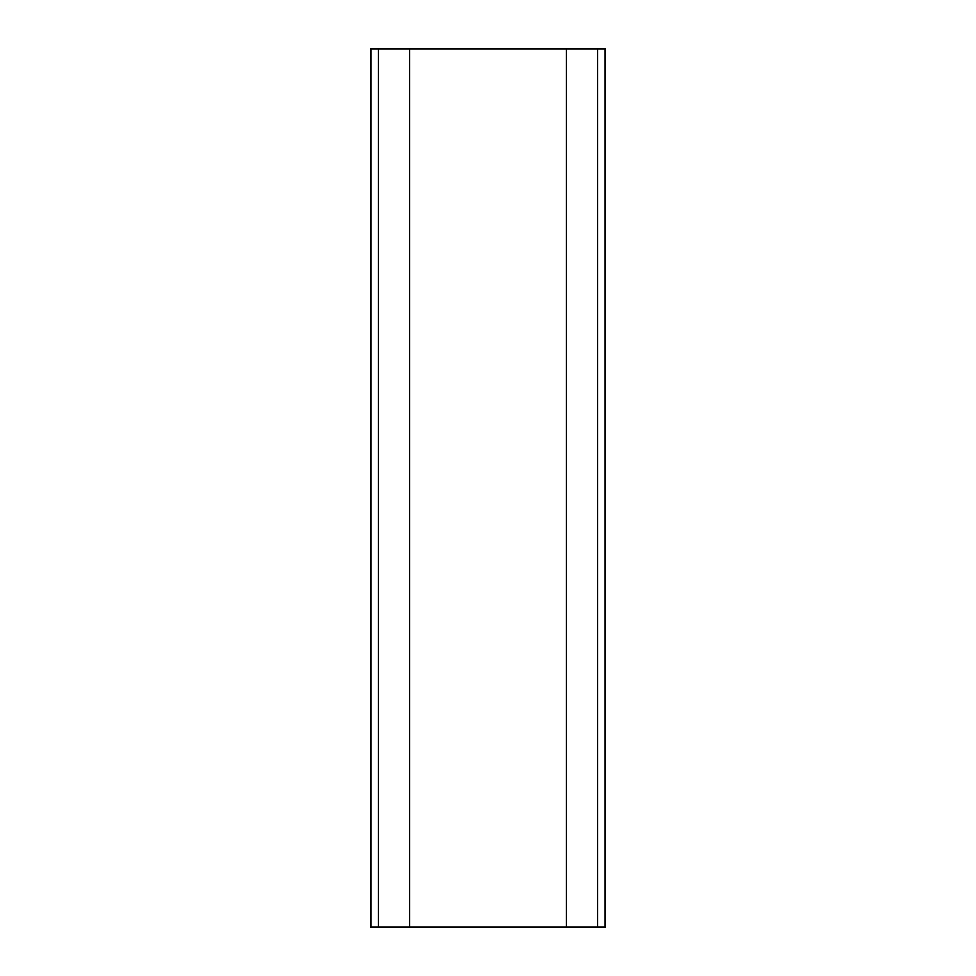 <?xml version="1.0" encoding="UTF-8"?>
<svg xmlns="http://www.w3.org/2000/svg" width="976" height="976" viewBox="0 0 976 976"><rect width="100%" height="100%" fill="white"/><g stroke="black" fill="none" stroke-linecap="round" stroke-linejoin="round"><path stroke-width="1.46" d="M378.2 48.8L605.12 48.8L605.12 927.2L370.88 927.2L370.88 48.8L378.2 48.8L378.2 927.2M597.8 48.8L597.8 927.2M566.361 48.8L566.361 927.2M409.639 48.8L409.639 927.2"/></g></svg>
